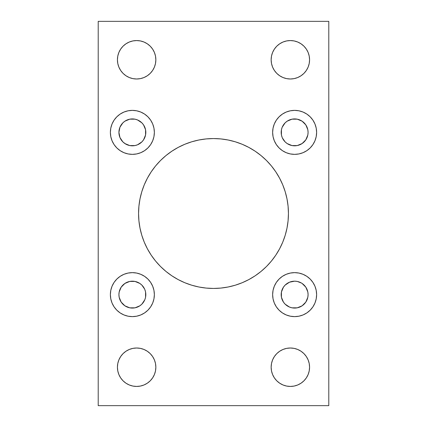 <?xml version="1.0" encoding="UTF-8"?>
<svg xmlns="http://www.w3.org/2000/svg" width="427" height="427" viewBox="0 0 427 427"><rect width="100%" height="100%" fill="white"/><g stroke="black" fill="none" stroke-linecap="round" stroke-linejoin="round"><path stroke-width="0.64" d="M288.438 213.5A74.938 74.938 0 0 1 213.5 288.438A74.938 74.938 0 0 1 138.561 213.5L138.924 220.844L140.003 228.119L141.791 235.256L144.267 242.178L147.411 248.824L151.19 255.132L155.572 261.041L160.509 266.491L165.959 271.428L171.867 275.81L178.176 279.589L184.822 282.733L191.744 285.209L198.881 286.997L206.156 288.076L213.5 288.438L220.844 288.076L228.119 286.997L235.256 285.209L242.178 282.733L248.824 279.589L255.132 275.81L261.041 271.428L266.491 266.491L271.428 261.041L275.81 255.132L279.589 248.824L282.733 242.178L285.209 235.256L286.997 228.119L288.076 220.844L288.438 213.5L288.076 206.156L286.997 198.881L285.209 191.744L282.733 184.822L279.589 178.176L275.81 171.867L271.428 165.959L266.491 160.509L261.041 155.572L255.132 151.19L248.824 147.411L242.178 144.267L235.256 141.791L228.119 140.003L220.844 138.924L213.5 138.561L206.156 138.924L198.881 140.003L191.744 141.791L184.822 144.267L178.176 147.411L171.867 151.19L165.959 155.572L160.509 160.509L155.572 165.959L151.19 171.867L147.411 178.176L144.267 184.822L141.791 191.744L140.003 198.881L138.924 206.156L138.561 213.5A74.938 74.938 0 0 1 213.5 138.561A74.938 74.938 0 0 1 288.438 213.5M316.62 294.63A21.991 21.991 0 0 1 294.63 316.62A21.991 21.991 0 0 1 272.639 294.63L273.061 298.921L274.315 303.047L276.344 306.848L279.082 310.178L282.412 312.916L286.213 314.945L290.339 316.199L294.63 316.62L298.921 316.199L303.047 314.945L306.848 312.916L310.178 310.178L312.916 306.848L314.945 303.047L316.199 298.921L316.62 294.63L316.199 290.339L314.945 286.213L312.916 282.412L310.178 279.082L306.848 276.344L303.047 274.315L298.921 273.061L294.63 272.639L290.339 273.061L286.213 274.315L282.412 276.344L279.082 279.082L276.344 282.412L274.315 286.213L273.061 290.339L272.639 294.63A21.991 21.991 0 0 1 294.63 272.639A21.991 21.991 0 0 1 316.62 294.63M316.62 132.37A21.991 21.991 0 0 1 294.63 154.36A21.991 21.991 0 0 1 272.639 132.37L273.061 136.661L274.315 140.787L276.344 144.588L279.082 147.918L282.412 150.656L286.213 152.685L290.339 153.939L294.63 154.36L298.921 153.939L303.047 152.685L306.848 150.656L310.178 147.918L312.916 144.588L314.945 140.787L316.199 136.661L316.62 132.37L316.199 128.079L314.945 123.953L312.916 120.152L310.178 116.822L306.848 114.084L303.047 112.055L298.921 110.801L294.63 110.379L290.339 110.801L286.213 112.055L282.412 114.084L279.082 116.822L276.344 120.152L274.315 123.953L273.061 128.079L272.639 132.37A21.991 21.991 0 0 1 294.63 110.379A21.991 21.991 0 0 1 316.62 132.37M154.36 294.63A21.991 21.991 0 0 1 132.37 316.62A21.991 21.991 0 0 1 110.379 294.63L110.801 298.921L112.055 303.047L114.084 306.848L116.822 310.178L120.152 312.916L123.953 314.945L128.079 316.199L132.37 316.62L136.661 316.199L140.787 314.945L144.588 312.916L147.918 310.178L150.656 306.848L152.685 303.047L153.939 298.921L154.36 294.63L153.939 290.339L152.685 286.213L150.656 282.412L147.918 279.082L144.588 276.344L140.787 274.315L136.661 273.061L132.37 272.639L128.079 273.061L123.953 274.315L120.152 276.344L116.822 279.082L114.084 282.412L112.055 286.213L110.801 290.339L110.379 294.63A21.991 21.991 0 0 1 132.37 272.639A21.991 21.991 0 0 1 154.36 294.63M154.36 132.37A21.991 21.991 0 0 1 132.37 154.36A21.991 21.991 0 0 1 110.379 132.37L110.801 136.661L112.055 140.787L114.084 144.588L116.822 147.918L120.152 150.656L123.953 152.685L128.079 153.939L132.37 154.36L136.661 153.939L140.787 152.685L144.588 150.656L147.918 147.918L150.656 144.588L152.685 140.787L153.939 136.661L154.36 132.37L153.939 128.079L152.685 123.953L150.656 120.152L147.918 116.822L144.588 114.084L140.787 112.055L136.661 110.801L132.37 110.379L128.079 110.801L123.953 112.055L120.152 114.084L116.822 116.822L114.084 120.152L112.055 123.953L110.801 128.079L110.379 132.37A21.991 21.991 0 0 1 132.37 110.379A21.991 21.991 0 0 1 154.36 132.37M309.207 370.967L309.575 367.22A19.215 19.215 0 0 1 290.36 386.435A19.215 19.215 0 0 1 271.145 367.22L271.513 370.967L272.607 374.575L274.385 377.895L276.771 380.809L279.685 383.195L283.005 384.973L286.613 386.067L290.36 386.435L294.107 386.067L297.715 384.973L301.035 383.195L303.949 380.809L306.335 377.895L308.113 374.575L309.207 370.967L309.575 367.22L309.207 363.473L308.113 359.865L306.335 356.545L303.949 353.631L301.035 351.245L297.715 349.467L294.107 348.373L290.36 348.005L286.613 348.373L283.005 349.467L279.685 351.245L276.771 353.631L274.385 356.545L272.607 359.865L271.513 363.473L271.145 367.22A19.215 19.215 0 0 1 290.36 348.005A19.215 19.215 0 0 1 309.575 367.22L309.207 363.473L308.113 359.865L306.335 356.545M117.793 363.473L117.425 367.22A19.215 19.215 0 0 1 136.64 348.005A19.215 19.215 0 0 1 155.855 367.22A19.215 19.215 0 0 1 136.64 386.435A19.215 19.215 0 0 1 117.425 367.22L117.793 370.967L118.887 374.575L120.665 377.895L123.051 380.809L125.965 383.195L129.285 384.973L132.893 386.067L136.64 386.435L140.387 386.067L143.995 384.973L147.315 383.195L150.229 380.809L152.615 377.895L154.393 374.575L155.487 370.967L155.855 367.22L155.487 363.473L154.393 359.865L152.615 356.545L150.229 353.631L147.315 351.245L143.995 349.467L140.387 348.373L136.64 348.005L132.893 348.373L129.285 349.467L125.965 351.245L123.051 353.631L120.665 356.545L118.887 359.865L117.793 363.473L117.425 367.22L117.793 370.967L118.887 374.575L120.665 377.895M309.207 63.527L309.575 59.78A19.215 19.215 0 0 1 290.36 78.995A19.215 19.215 0 0 1 271.145 59.78L271.513 63.527L272.607 67.135L274.385 70.455L276.771 73.369L279.685 75.755L283.005 77.533L286.613 78.627L290.36 78.995L294.107 78.627L297.715 77.533L301.035 75.755L303.949 73.369L306.335 70.455L308.113 67.135L309.207 63.527L309.575 59.78L309.207 56.033L308.113 52.425L306.335 49.105L303.949 46.191L301.035 43.805L297.715 42.027L294.107 40.933L290.36 40.565L286.613 40.933L283.005 42.027L279.685 43.805L276.771 46.191L274.385 49.105L272.607 52.425L271.513 56.033L271.145 59.78A19.215 19.215 0 0 1 290.36 40.565A19.215 19.215 0 0 1 309.575 59.78L309.207 56.033L308.113 52.425L306.335 49.105M117.793 56.033L117.425 59.78A19.215 19.215 0 0 1 136.64 40.565A19.215 19.215 0 0 1 155.855 59.78A19.215 19.215 0 0 1 136.64 78.995A19.215 19.215 0 0 1 117.425 59.78L117.793 63.527L118.887 67.135L120.665 70.455L123.051 73.369L125.965 75.755L129.285 77.533L132.893 78.627L136.64 78.995L140.387 78.627L143.995 77.533L147.315 75.755L150.229 73.369L152.615 70.455L154.393 67.135L155.487 63.527L155.855 59.78L155.487 56.033L154.393 52.425L152.615 49.105L150.229 46.191L147.315 43.805L143.995 42.027L140.387 40.933L136.64 40.565L132.893 40.933L129.285 42.027L125.965 43.805L123.051 46.191L120.665 49.105L118.887 52.425L117.793 56.033L117.425 59.78L117.793 63.527L118.887 67.135L120.665 70.455M145.82 132.37A13.45 13.45 0 0 1 132.37 145.82A13.45 13.45 0 0 1 118.919 132.37A13.45 13.45 0 0 1 132.37 118.919A13.45 13.45 0 0 1 145.82 132.37L145.564 129.744L145.564 134.996L145.82 132.37M145.82 294.63A13.45 13.45 0 0 1 132.37 308.08A13.45 13.45 0 0 1 118.919 294.63A13.45 13.45 0 0 1 132.37 281.179A13.45 13.45 0 0 1 145.82 294.63L145.564 292.004L145.564 297.256L145.82 294.63M304.141 122.859L302.102 121.188L305.812 124.897L307.824 129.744L308.08 132.37A13.45 13.45 0 0 1 294.63 145.82A13.45 13.45 0 0 1 281.179 132.37A13.45 13.45 0 0 1 294.63 118.919A13.45 13.45 0 0 1 308.08 132.37L307.824 134.996L305.812 139.842L302.102 143.552L304.141 141.881M304.141 285.119L302.102 283.448L305.812 287.157L307.824 292.004L308.08 294.63A13.45 13.45 0 0 1 294.63 308.08A13.45 13.45 0 0 1 281.179 294.63A13.45 13.45 0 0 1 294.63 281.179A13.45 13.45 0 0 1 308.08 294.63L307.824 297.256L305.812 302.102L302.102 305.812L304.141 304.141M98.21 21.35L98.21 405.65L328.79 405.65L328.79 21.35L98.21 21.35L328.79 21.35L328.79 405.65L98.21 405.65L98.21 21.35M155.572 261.041L160.509 266.491M165.959 271.428L171.867 275.81L178.176 279.589L184.822 282.733M198.881 286.997L206.156 288.076L213.5 288.438L220.844 288.076L228.119 286.997M242.178 282.733L248.824 279.589M285.209 235.256L286.997 228.119M271.428 165.959L266.491 160.509M261.041 155.572L255.132 151.19L248.824 147.411L242.178 144.267M228.119 140.003L220.844 138.924L213.5 138.561L206.156 138.924L198.881 140.003M184.822 144.267L178.176 147.411M141.791 191.744L140.003 198.881M281.179 132.37L281.436 134.996L281.436 129.744L281.179 132.37M302.102 143.552L297.256 145.564L292.004 145.564L287.157 143.552L285.119 141.881L282.38 137.921M287.157 143.552L287.542 143.803M281.436 129.744L282.082 127.524M145.564 134.996L143.552 139.842L141.881 141.881L137.515 144.796L134.996 145.564L129.744 145.564L124.897 143.552L122.859 141.881L125.485 143.926M143.557 139.832L143.766 139.517M124.897 121.188L122.859 122.859L124.897 121.188L129.744 119.176L134.996 119.176L137.515 119.944L141.881 122.859L143.552 124.897L145.564 129.744M272.607 67.135L274.385 70.455L276.771 73.369L279.685 75.755L283.005 77.533L286.613 78.627L290.36 78.995L294.107 78.627L297.715 77.533L301.035 75.755M306.335 70.455L308.113 67.135M301.035 43.805L297.715 42.027M294.107 40.933L290.36 40.565L286.613 40.933L283.005 42.027L279.685 43.805L276.771 46.191L274.385 49.105L272.607 52.425M125.965 75.755L129.285 77.533M132.893 78.627L136.64 78.995L140.387 78.627L143.995 77.533L147.315 75.755L150.229 73.369L152.615 70.455L154.393 67.135M154.393 52.425L152.615 49.105L150.229 46.191L147.315 43.805L143.995 42.027L140.387 40.933L136.64 40.565L132.893 40.933L129.285 42.027L125.965 43.805M120.665 49.105L118.887 52.425M125.965 383.195L129.285 384.973M132.893 386.067L136.64 386.435L140.387 386.067L143.995 384.973L147.315 383.195L150.229 380.809L152.615 377.895L154.393 374.575M154.393 359.865L152.615 356.545L150.229 353.631L147.315 351.245L143.995 349.467L140.387 348.373L136.64 348.005L132.893 348.373L129.285 349.467L125.965 351.245M120.665 356.545L118.887 359.865M272.607 374.575L274.385 377.895L276.771 380.809L279.685 383.195L283.005 384.973L286.613 386.067L290.36 386.435L294.107 386.067L297.715 384.973L301.035 383.195M306.335 377.895L308.113 374.575M301.035 351.245L297.715 349.467M294.107 348.373L290.36 348.005L286.613 348.373L283.005 349.467L279.685 351.245L276.771 353.631L274.385 356.545L272.607 359.865M122.859 304.141L124.897 305.812L121.188 302.102L119.176 297.256L118.919 294.63L119.176 292.004L121.188 287.157L124.897 283.448L122.859 285.119M145.564 297.256L144.918 299.476M124.897 283.448L129.744 281.436L134.996 281.436L139.842 283.448L141.881 285.119L144.62 289.079M139.842 283.448L139.458 283.197M281.179 294.63L281.436 297.256L281.436 292.004L281.179 294.63M281.436 292.004L283.448 287.157L285.119 285.119L289.485 282.204L294.63 281.179L297.256 281.436L301.515 283.074M283.443 287.168L283.234 287.483M120.152 114.084L116.822 116.822M114.084 144.588L116.822 147.918M144.588 150.656L145.217 150.219M122.859 141.881L119.944 137.515L118.919 132.37L119.944 127.225L122.859 122.859M140.787 274.315L136.661 273.061M120.152 276.344L116.822 279.082M144.796 289.485L145.564 292.004M144.796 299.775L141.881 304.141L139.842 305.812L134.996 307.824L129.744 307.824L124.897 305.812M286.213 152.685L290.339 153.939M306.848 150.656L310.178 147.918M282.204 127.225L285.119 122.859L287.157 121.188L292.004 119.176L297.256 119.176L302.102 121.188M282.204 137.515L281.436 134.996M312.916 282.412L310.178 279.082M282.412 276.344L281.783 276.781M306.848 312.916L310.178 310.178M302.102 305.812L297.256 307.824L292.004 307.824L289.485 307.056L285.119 304.141L283.448 302.102L281.436 297.256"/></g></svg>
